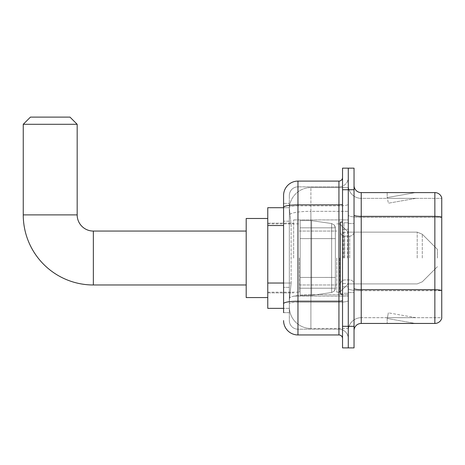 <?xml version="1.0" encoding="UTF-8"?>
<svg xmlns="http://www.w3.org/2000/svg" width="465" height="465" viewBox="0 0 465 465"><rect width="100%" height="100%" fill="white"/><g stroke="black" fill="none" stroke-linecap="round" stroke-linejoin="round"><path stroke-width="0.35" stroke-dasharray="2.33 1.74" d="M348.285 258.023L348.285 219.916L348.285 258.023M293.648 258.023L293.648 219.916L293.648 258.023M283.58 283.034L291.131 283.034L289.422 299.722L291.131 283.034L291.131 225.519L291.131 283.034L267.764 283.034L267.764 308.347L289.381 308.347L289.335 306.912A21.57 21.57 0 0 0 310.899 328.482L348.285 328.482L348.285 294.729L348.285 328.482L310.899 328.482L310.899 294.729L310.899 328.482A21.57 21.57 0 0 1 289.335 306.912L289.335 302.523L289.381 308.347L283.58 308.347M289.422 299.722L289.335 302.523L289.422 299.722M267.764 258.023L267.764 218.48L267.764 258.023M310.899 187.564L348.285 187.564L348.285 211.331L348.285 187.564L310.899 187.564A21.57 21.57 0 0 0 289.364 207.994L291.131 225.519L289.364 207.994A21.57 21.57 0 0 1 310.899 187.564L310.899 211.331L348.285 211.331L348.285 294.729L348.285 211.331L310.899 211.331L310.899 187.564A21.57 21.57 0 0 0 289.364 207.994M283.58 203.385L283.58 207.355L283.58 203.385L289.335 203.385L283.58 203.385L283.58 221.206L289.335 221.206L289.335 287.347L289.335 203.385L289.335 221.206L283.58 221.206L283.58 287.347L283.58 207.698L289.381 207.698L267.764 207.698L267.764 283.034M283.58 312.66L289.335 312.66L289.335 287.347L289.335 312.66L283.58 312.66L283.58 287.347L283.58 306.191M283.58 320.571A14.38 14.38 0 0 0 297.96 334.951L297.96 329.197A8.626 8.626 0 0 1 289.335 320.571L289.335 207.355L289.335 320.571A8.626 8.626 0 0 0 297.96 329.197L338.939 329.197L338.939 306.191L338.939 334.951A3.592 3.592 0 0 1 342.536 338.543L342.536 177.502L342.536 338.543M348.285 306.191L348.285 204.234L348.285 306.191M342.536 258.023L342.536 222.072L342.536 258.023M342.536 189.72L342.536 168.156L348.285 168.156L348.285 189.72L348.285 168.156L354.039 168.156L354.039 189.72L348.285 189.72L348.285 326.325L348.285 189.72L342.536 189.72L342.536 326.325L348.285 326.325L348.285 347.89L348.285 326.325L354.039 326.325L354.039 189.72M354.039 326.325L354.039 347.89L342.536 347.89L342.536 326.325M348.285 177.502L348.285 204.234L348.285 177.502A9.346 9.346 0 0 1 338.939 186.849A9.346 9.346 0 0 0 348.285 177.502A9.346 9.346 0 0 1 338.939 186.849L338.939 329.197L297.96 329.197L297.96 302.198L338.939 302.198A9.346 1.622 0 0 0 348.285 300.576A9.346 1.622 0 0 1 338.939 302.198L338.939 186.849L297.96 186.849L338.939 186.849M342.536 204.234A3.592 0.622 -0 0 1 338.939 204.862L297.96 204.862A14.38 2.499 180 0 0 283.58 207.355L283.58 303.697A14.38 2.499 180 0 1 297.96 301.198L297.96 181.094A14.38 14.38 0 0 0 283.58 195.474A14.38 14.38 0 0 1 297.96 181.094L338.939 181.094A3.592 3.592 0 0 0 342.536 177.502A3.592 3.592 0 0 1 338.939 181.094L338.939 306.191L338.939 302.198L297.96 302.198L297.96 186.849L297.96 205.856L338.939 205.856A9.346 1.622 0 0 0 348.285 204.234A9.346 1.622 0 0 1 338.939 205.856L297.96 205.856L297.96 306.191L297.96 301.198L338.939 301.198A3.592 0.622 0 0 0 342.536 300.576M297.96 334.951L338.939 334.951M289.335 195.474L289.335 207.355L289.335 195.474A8.626 8.626 0 0 1 297.96 186.849A8.626 8.626 0 0 0 289.335 195.474A8.626 8.626 0 0 1 297.96 186.849M348.285 338.543A9.346 9.346 0 0 0 338.939 329.197A9.346 9.346 0 0 1 348.285 338.543A9.346 9.346 0 0 0 338.939 329.197M354.039 258.023L354.039 223.514L354.039 258.023M343.972 258.023L343.972 222.793L343.972 258.023M348.285 294.688L348.285 215.115L348.285 294.688M354.039 288.445L354.039 215.115L354.039 288.445A7.19 1.25 0 0 0 361.229 289.695L434.851 289.695A7.19 1.25 180 0 1 441.75 290.596L361.229 290.695L361.229 317.694A12.939 12.939 0 0 0 348.285 330.638A12.939 12.939 0 0 1 361.229 317.694L441.75 317.694L441.75 197.776A7.19 7.19 0 0 0 434.851 192.597L434.851 323.448A7.19 7.19 0 0 0 441.75 318.269L441.75 294.688L441.75 317.694L361.229 317.694L361.229 192.597A7.19 7.19 0 0 1 354.039 185.407L354.039 215.115L354.039 185.407M348.285 185.407L348.285 215.115L348.285 185.407A12.939 12.939 0 0 0 361.229 198.352A12.939 12.939 0 0 1 348.285 185.407A12.939 12.939 0 0 0 361.229 198.352L361.229 290.695A12.939 2.249 0 0 1 348.285 288.445A12.939 2.249 0 0 0 361.229 290.695L361.229 198.352L441.75 198.352L361.229 198.352M414.943 323.361A5.754 5.754 0 0 0 415.937 323.448L387.182 323.448L415.937 323.448A5.754 5.754 0 0 1 414.943 323.361A5.754 5.754 0 0 0 415.937 323.448A5.754 5.754 0 0 1 414.943 323.361A5.754 5.754 0 0 0 415.937 323.448A5.754 5.754 0 0 1 414.943 323.361A5.754 5.754 0 0 0 415.937 323.448A5.754 5.754 0 0 1 414.943 323.361A5.754 5.754 0 0 0 415.937 323.448A5.754 5.754 0 0 1 414.943 323.361A5.754 5.754 0 0 0 415.937 323.448A5.754 5.754 0 0 1 414.943 323.361A5.754 5.754 0 0 0 415.937 323.448A5.754 5.754 0 0 1 414.943 323.361A5.754 5.754 0 0 0 415.937 323.448A5.754 5.754 0 0 1 414.943 323.361A5.754 5.754 0 0 0 415.937 323.448A5.754 5.754 0 0 1 414.943 323.361L387.328 318.49L414.943 323.361M387.182 317.694L387.182 323.448L387.182 317.694M434.851 323.448L361.229 323.448L361.229 290.695L441.75 290.695L441.75 198.352L441.75 217.358L361.229 217.358A12.939 2.249 0 0 1 348.285 215.115A12.939 2.249 0 0 0 361.229 217.358L441.75 217.358M441.75 197.776A7.19 7.19 0 0 0 434.851 192.597L361.229 192.597M415.937 192.597L387.182 192.597L415.937 192.597A5.754 5.754 0 0 0 414.943 192.684A5.754 5.754 0 0 1 415.937 192.597A5.754 5.754 0 0 0 414.943 192.684A5.754 5.754 0 0 1 415.937 192.597A5.754 5.754 0 0 0 414.943 192.684A5.754 5.754 0 0 1 415.937 192.597A5.754 5.754 0 0 0 414.943 192.684A5.754 5.754 0 0 1 415.937 192.597A5.754 5.754 0 0 0 414.943 192.684A5.754 5.754 0 0 1 415.937 192.597A5.754 5.754 0 0 0 414.943 192.684A5.754 5.754 0 0 1 415.937 192.597A5.754 5.754 0 0 0 414.943 192.684A5.754 5.754 0 0 1 415.937 192.597A5.754 5.754 0 0 0 414.943 192.684A5.754 5.754 0 0 1 415.937 192.597A5.754 5.754 0 0 0 414.943 192.684A5.754 5.754 0 0 1 415.937 192.597M354.039 330.638A7.19 7.19 0 0 1 361.229 323.448M415.937 317.694L387.467 317.694L415.937 317.694L387.467 317.694L415.937 317.694L387.467 317.694L415.937 317.694L387.467 317.694L415.937 317.694L387.467 317.694L415.937 317.694L387.467 317.694L415.937 317.694L387.467 317.694L415.937 317.694L387.467 317.694L415.937 317.694L387.467 317.694L415.937 317.694L388.327 312.829L387.467 317.694L388.327 312.829L387.467 317.694L388.327 312.829L387.467 317.694L388.327 312.829L387.467 317.694L388.327 312.829L387.467 317.694L388.327 312.829L387.467 317.694L388.327 312.829L387.467 317.694L388.327 312.829L387.467 317.694L388.327 312.829L387.467 317.694L388.327 312.829L415.937 317.694M387.467 198.352L387.328 197.555L414.943 192.684L387.328 197.555L387.467 198.352L387.328 197.555L414.943 192.684L387.328 197.555L387.467 198.352L387.328 197.555L414.943 192.684L387.328 197.555L387.467 198.352L387.328 197.555L414.943 192.684L387.328 197.555L387.467 198.352L387.328 197.555L414.943 192.684L387.328 197.555L387.467 198.352L387.328 197.555L414.943 192.684L387.328 197.555L387.467 198.352L387.328 197.555L414.943 192.684L387.328 197.555L387.467 198.352L387.328 197.555L414.943 192.684L387.328 197.555L387.467 198.352L387.328 197.555L414.943 192.684L387.328 197.555L387.467 198.352L415.937 198.352L387.467 198.352L415.937 198.352L387.467 198.352L415.937 198.352L387.467 198.352L415.937 198.352L387.467 198.352L415.937 198.352L387.467 198.352L415.937 198.352L387.467 198.352L415.937 198.352L387.467 198.352L415.937 198.352L387.467 198.352L415.937 198.352L387.467 198.352L388.327 203.217L387.467 198.352M387.182 192.597L387.182 198.352L387.182 192.597M415.937 198.352L388.327 203.217L415.937 198.352M342.536 293.973L340.38 293.973L340.38 222.072L340.38 284.249L340.38 222.072L342.536 222.072M267.764 297.565L246.194 297.565L267.764 297.565L246.194 297.565L267.764 297.565L246.194 297.565L267.764 297.565L246.194 297.565L246.194 218.48L246.194 297.565L246.194 218.48L246.194 297.565L246.194 218.48L246.194 297.565L246.194 218.48L246.194 297.565L246.194 218.48L246.194 297.565L246.194 218.48L246.194 297.565L246.194 218.48L246.194 297.565L246.194 231.064L93.349 231.064L93.349 284.981A70.099 70.099 0 0 1 23.25 214.888L23.25 124.3L77.173 124.3L23.25 124.3L77.173 124.3L23.25 124.3L77.173 124.3L23.25 124.3L77.173 124.3L23.25 124.3L77.173 124.3L23.25 124.3L77.173 124.3L23.25 124.3L77.173 124.3L23.25 124.3L77.173 124.3L69.983 117.11L30.44 117.11L69.983 117.11L77.173 124.3L77.173 214.888L77.173 124.3L69.983 117.11L30.44 117.11L23.25 124.3L30.44 117.11L69.983 117.11L30.44 117.11L69.983 117.11L77.173 124.3L77.173 214.888L77.173 124.3L69.983 117.11L30.44 117.11L23.25 124.3L23.25 214.888L23.25 124.3L30.44 117.11L69.983 117.11L30.44 117.11L69.983 117.11L77.173 124.3L77.173 214.888L77.173 124.3L69.983 117.11L30.44 117.11L23.25 124.3L23.25 214.888L23.25 124.3L30.44 117.11L69.983 117.11L30.44 117.11L69.983 117.11L30.44 117.11L23.25 124.3L23.25 214.888L23.25 124.3M267.764 218.48L246.194 218.48L267.764 218.48L246.194 218.48L267.764 218.48L246.194 218.48L267.764 218.48L246.194 218.48L246.194 258.023L246.194 231.064L93.349 231.064A16.176 16.176 0 0 1 77.173 214.888L77.173 124.3M437.437 258.023L437.437 249.397L437.437 258.023M339.659 258.023L339.659 292.171L339.659 258.023M336.782 258.023L336.782 292.171L336.782 258.023M299.396 258.023L299.396 292.171L299.396 258.023M300.117 238.609L300.117 295.409L300.117 277.436L335.346 277.436L335.346 288.219L335.346 227.827L335.346 238.615L300.117 238.609L300.117 227.827L300.117 288.219L300.117 277.436L335.346 277.436L335.346 227.827L335.346 238.615L300.117 238.609L300.117 220.637L300.117 295.409L300.117 277.436L335.346 277.436L335.346 227.827L335.346 238.615L300.117 238.609L300.117 227.827L300.117 288.219L300.117 277.436L311.62 277.436L311.62 220.637L311.62 238.609L300.117 238.609L300.117 220.637L300.117 295.409L300.117 277.436L335.346 277.436L335.346 227.827L335.346 238.615L300.117 238.609L300.117 227.827L300.117 288.219L300.117 277.436L335.346 277.436L335.346 227.827L335.346 238.615L300.117 238.609L300.117 220.637L300.117 295.409L300.117 277.436L335.346 277.436L335.346 227.827L335.346 238.615L300.117 238.609L300.117 227.827L300.117 288.219L300.117 277.436L311.62 277.436L311.62 220.637L311.62 238.609L300.117 238.609L300.117 220.637L300.117 295.409L300.117 277.436L335.346 277.436L335.346 227.827L335.346 238.615L300.117 238.609L300.117 227.827L300.117 288.219L300.117 277.436L335.346 277.436L335.346 227.827L335.346 238.615L300.117 238.609L300.117 220.637L300.117 295.409L300.117 277.436L335.346 277.431L335.346 288.224L300.117 288.219L300.117 277.436L311.62 277.436L311.62 295.409L311.62 220.637L311.62 238.609L300.117 238.609L300.117 227.827L300.117 288.219L300.117 277.436L335.346 277.436L335.346 288.224L300.117 288.219L300.117 277.436L335.346 277.436L335.346 288.224L300.117 288.219L300.117 227.827L300.117 288.219L335.346 288.219L300.117 288.219L335.346 288.219L300.117 288.219L335.346 288.219L334.294 291.044L331.655 292.497L331.655 277.436L335.346 277.436L335.282 288.968L334.294 291.044L331.655 292.497L331.655 277.436L335.346 277.436L335.282 288.968L334.294 291.044L331.655 292.497L331.655 277.436L335.346 277.436L335.282 288.968L334.294 291.044L331.655 292.497L331.655 277.436L335.346 277.436L335.282 288.968L334.294 291.044L331.655 292.497L331.655 277.436L311.62 277.436L311.62 295.409L311.62 220.637L311.62 238.609L300.117 238.609L300.117 295.409L300.117 277.436L335.346 277.436L335.282 288.968L334.294 291.044L331.655 292.497L331.655 277.436L311.62 277.436L311.62 295.409L311.62 220.637L311.62 238.609L331.655 238.609L311.62 238.609L311.62 220.637L311.62 238.609L331.655 238.609L311.62 238.609L311.62 220.637L311.62 295.409L311.62 258.023L311.62 295.409L311.62 277.436L331.655 277.436L311.62 277.436L311.62 295.409L311.62 277.436L300.117 277.436L300.117 295.409L311.62 295.409L331.655 292.497L331.655 277.436L331.655 292.497L311.62 295.409L300.117 295.409L311.62 295.409L331.655 292.497L311.62 295.409L300.117 295.409L311.62 295.409L331.655 292.497L311.62 295.409L300.117 295.409L311.62 295.409L331.655 292.497L334.294 291.044L335.346 288.224L334.294 291.044L331.655 292.497L311.62 295.409L300.117 295.409L300.117 220.637L311.62 220.637L331.655 223.549L331.655 292.497L331.655 223.549L331.655 292.497L331.655 223.549L331.655 292.497L331.655 223.549L331.655 292.497L331.655 223.549L334.294 225.002L335.346 227.821L300.117 227.827L300.117 238.609L300.117 220.637L311.62 220.637L331.655 223.549L334.294 225.002L335.346 227.821L300.117 227.827L300.117 238.609L335.346 238.609L331.655 238.609L331.655 223.549L334.294 225.002L335.346 227.821L300.117 227.827L335.346 227.821L300.117 227.827L335.346 227.821L300.117 227.827L335.346 227.821L335.346 238.609L300.117 238.609L335.346 238.609L331.655 238.609L331.655 223.549L311.62 220.637L300.117 220.637L311.62 220.637L331.655 223.549L334.294 225.002L335.346 227.821L335.346 238.609L331.655 238.609L331.655 223.549L334.294 225.002L335.282 227.071L335.346 238.609L300.117 238.609M93.349 284.981A70.099 70.099 0 0 1 23.25 214.888L77.173 214.888L23.25 214.888A70.099 70.099 0 0 0 93.349 284.981A70.099 70.099 0 0 1 23.25 214.888A70.099 70.099 0 0 0 93.349 284.981A70.099 70.099 0 0 1 23.25 214.888A70.099 70.099 0 0 0 93.349 284.981L246.194 284.981M246.194 231.064L93.349 231.064A16.176 16.176 0 0 1 77.173 214.888L23.25 214.888M93.349 231.064A16.176 16.176 0 0 1 77.173 214.888A16.176 16.176 0 0 0 93.349 231.064A16.176 16.176 0 0 1 77.173 214.888A16.176 16.176 0 0 0 93.349 231.064A16.176 16.176 0 0 1 77.173 214.888M335.346 238.609L331.655 238.609L331.655 223.549L311.62 220.637L300.117 220.637L311.62 220.637L331.655 223.549L334.294 225.002L335.282 227.071L335.346 238.609L335.282 227.071L334.294 225.002L331.655 223.549L311.62 220.637L300.117 220.637L311.62 220.637L331.655 223.549L334.294 225.002L335.282 227.071L335.346 238.609M310.899 294.729A21.57 3.743 180 0 0 289.59 297.896A21.57 3.743 180 0 1 310.899 294.729L348.285 294.729L310.899 294.729L310.899 211.331L310.899 294.729M289.898 214.226A21.57 3.743 180 0 1 310.899 211.331A21.57 3.743 180 0 0 289.898 214.226M289.335 306.912A21.57 21.57 0 0 0 310.899 328.482M283.58 225.519L267.764 225.519M297.96 205.856A8.626 1.5 180 0 0 289.335 207.355A8.626 1.5 180 0 1 297.96 205.856M297.96 302.198A8.626 1.5 180 0 0 289.335 303.697A8.626 1.5 180 0 1 297.96 302.198M297.96 329.197A8.626 8.626 0 0 1 289.335 320.571M289.335 287.347L283.58 287.347L289.335 287.347M354.039 215.115A7.19 1.25 0 0 0 361.229 216.365L434.851 216.365A7.19 1.25 180 0 1 441.75 217.26M348.285 330.638A12.939 12.939 0 0 1 361.229 317.694M347.57 258.023L347.57 232.512L347.57 258.023M343.251 258.023L343.251 232.512L343.251 258.023M344.693 258.023L344.693 236.11L344.693 258.023M349.726 258.023L349.726 236.11L349.726 258.023M422.29 258.023L422.29 234.244L422.29 258.023M417.204 258.023L417.204 232.14L417.204 258.023M331.655 238.609L331.655 223.549L331.655 238.609M293.648 219.916L348.285 219.916L293.648 219.916M267.764 223.154L293.648 223.154L267.764 223.154M267.764 292.892L293.648 292.892L267.764 292.892M293.648 296.129L348.285 296.129L293.648 296.129M342.536 229.262L348.285 229.262L342.536 229.262M342.536 286.783L348.285 286.783L342.536 286.783M348.285 223.514L354.039 223.514L348.285 223.514M343.972 293.252L348.285 293.252L343.972 293.252M343.972 222.793L348.285 222.793L343.972 222.793M348.285 292.531L354.039 292.531L348.285 292.531M347.57 232.512L348.285 231.797L347.57 232.512L343.251 232.512L342.536 231.797L343.251 232.512L347.57 232.512M343.251 283.534L347.57 283.534L348.285 284.249L347.57 283.534L343.251 283.534L342.536 284.249L343.251 283.534M344.693 279.936C342.095 280.168 340.659 281.604 340.38 284.249C340.659 281.604 342.095 280.168 344.693 279.936L349.726 279.936C352.319 280.168 353.76 281.604 354.039 284.249C353.76 281.604 352.319 280.168 349.726 279.936L344.693 279.936M344.693 236.11L349.726 236.11C352.319 235.877 353.76 234.441 354.039 231.797C353.76 234.441 352.319 235.877 349.726 236.11L344.693 236.11C342.095 235.877 340.659 234.441 340.38 231.797C340.659 234.441 342.095 235.877 344.693 236.11M437.437 266.648L422.29 281.802L417.204 283.906L422.29 281.802L437.437 266.648L422.29 281.802L417.204 283.906L422.29 281.802L437.437 266.648L422.29 281.802L417.204 283.906L422.29 281.802L437.437 266.648L422.29 281.802L417.204 283.906L422.29 281.802L437.437 266.648M348.285 283.906L417.204 283.906L348.285 283.906L339.659 292.171L336.782 292.171L339.659 292.171L348.285 283.906L417.204 283.906L348.285 283.906L339.659 292.171L336.782 292.171L339.659 292.171L348.285 283.906L417.204 283.906L348.285 283.906L339.659 292.171L336.782 292.171L339.659 292.171L348.285 283.906L417.204 283.906L348.285 283.906L339.659 292.171L336.782 292.171L339.659 292.171L348.285 283.906M299.396 284.981L336.782 284.981L299.396 284.981M267.764 292.171L299.396 292.171L267.764 292.171M267.764 223.874L299.396 223.874L267.764 223.874M299.396 231.064L336.782 231.064L299.396 231.064M336.782 223.874L339.659 223.874L348.285 232.14L417.204 232.14L422.29 234.244L437.437 249.397L422.29 234.244L417.204 232.14L422.29 234.244L437.437 249.397L422.29 234.244L417.204 232.14L422.29 234.244L437.437 249.397L422.29 234.244L417.204 232.14L422.29 234.244L437.437 249.397L422.29 234.244L417.204 232.14L348.285 232.14L339.659 223.874L336.782 223.874L339.659 223.874L348.285 232.14L417.204 232.14L348.285 232.14L339.659 223.874L336.782 223.874L339.659 223.874L348.285 232.14L417.204 232.14L348.285 232.14L339.659 223.874L336.782 223.874L339.659 223.874L348.285 232.14L417.204 232.14L348.285 232.14L339.659 223.874L336.782 223.874"/><path stroke-width="0.7" d="M283.58 312.66L283.58 207.355L283.58 207.698L267.764 207.698L267.764 308.347L283.58 308.347M342.536 326.325L342.536 347.89L348.285 347.89L348.285 326.325L348.285 347.89L354.039 347.89L354.039 326.325L348.285 326.325L348.285 189.72L348.285 326.325L342.536 326.325L342.536 189.72L348.285 189.72L348.285 168.156L348.285 189.72L354.039 189.72L354.039 326.325M354.039 189.72L354.039 168.156L342.536 168.156L342.536 189.72M342.536 204.234A3.592 0.622 0 0 1 338.939 204.862L297.96 204.862A14.38 2.499 180 0 0 283.58 207.355L283.58 195.474A14.38 14.38 0 0 1 297.96 181.094L297.96 334.951L338.939 334.951L338.939 181.094A3.592 3.592 0 0 0 342.536 177.502M297.96 181.094L338.939 181.094M283.58 306.191L283.58 303.697A14.38 2.499 180 0 1 297.96 301.198L338.939 301.198A3.592 0.622 0 0 0 342.536 300.576M283.58 195.474L283.58 203.385M342.536 338.543A3.592 3.592 0 0 0 338.939 334.951M297.96 334.951A14.38 14.38 0 0 1 283.58 320.571M354.039 330.638A7.19 7.19 0 0 1 361.229 323.448L434.851 323.448L434.851 192.597L361.229 192.597A7.19 7.19 0 0 1 354.039 185.407A7.19 7.19 0 0 0 361.229 192.597L361.229 323.448M441.75 197.776A7.19 7.19 0 0 0 434.851 192.597A7.19 7.19 0 0 1 441.75 197.776L441.75 318.269A7.19 7.19 0 0 1 434.851 323.448M441.75 217.358L441.75 290.596A7.19 1.25 180 0 0 434.851 289.695L361.229 289.695A7.19 1.25 -0 0 1 354.039 288.445M246.194 284.981L93.349 284.981A70.099 70.099 0 0 1 23.25 214.888L23.25 124.3L30.44 117.11L69.983 117.11L77.173 124.3L23.25 124.3M93.349 284.981L93.349 231.064A16.176 16.176 0 0 1 77.173 214.888L77.173 124.3M267.764 218.48L246.194 218.48L246.194 297.565L267.764 297.565M342.536 222.072L340.38 222.072L340.38 293.973L342.536 293.973M283.58 225.519L267.764 225.519M283.58 283.034L267.764 283.034M441.75 217.26A7.19 1.25 180 0 0 434.851 216.365L361.229 216.365A7.19 1.25 0 0 1 354.039 215.115M23.25 214.888L77.173 214.888M246.194 231.064L93.349 231.064"/></g></svg>

